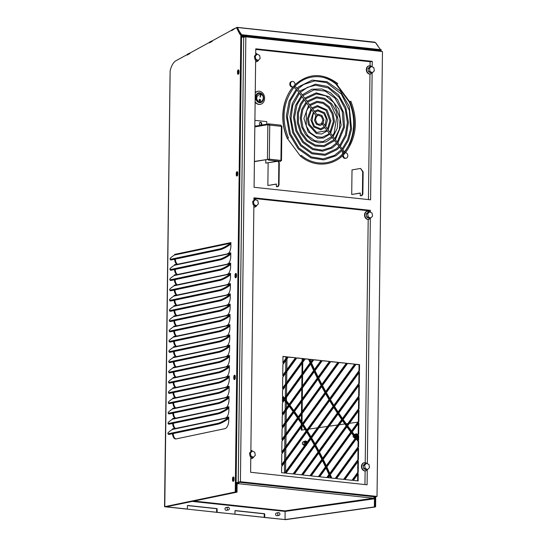 <?xml version="1.0" encoding="UTF-8"?>
<svg xmlns="http://www.w3.org/2000/svg" width="547" height="547" viewBox="0 0 547 547"><rect width="100%" height="100%" fill="white"/><g stroke="black" fill="none" stroke-linecap="round" stroke-linejoin="round"><path stroke-width="0.82" d="M380.63 49.654L379.967 48.929M375.01 506.953L375.598 506.871L375.727 496.642M381.163 51.384L381.184 49.729L380.274 49.982M377.984 45.969L375.83 42.96A1.265 0.814 -82.8 0 0 375.502 42.7M301.923 430.051L301.971 426.202M302.019 422.441L302.129 413.498M302.149 411.501L302.279 400.794M302.306 398.797L302.436 387.967M302.464 385.977L302.594 375.146M302.621 373.157L302.751 362.326M302.778 360.336L302.799 358.682M342.634 155.58A2.776 2.236 80.3 0 0 345.355 158.356L346.039 158.24A2.776 2.236 80.3 0 0 347.796 155.252A2.776 2.236 80.3 0 0 345.307 152.743M288.912 92.942A44.006 35.418 80.3 0 0 287.127 138.138L300.467 156.141A44.006 35.418 80.3 0 0 304.665 159.074M292.269 81.441L291.585 81.558A2.776 2.236 80.3 0 0 289.855 84.676A2.776 2.236 80.3 0 0 292.522 87.028L293.117 86.925A44.519 35.828 -99.7 0 1 294.942 84.942A2.776 2.236 80.3 0 0 292.269 81.441A2.776 2.236 80.3 0 0 290.532 84.505A2.776 2.236 80.3 0 0 293.137 86.925L293.083 86.932C282.149 99.417 279.784 121.427 287.496 138.5L288.467 138.076C281.404 119.834 282.84 103.472 292.768 89.011C303.4 74.57 323.079 72.519 337.096 84.402L337.54 83.609M349.307 144.791A44.006 35.418 80.3 0 0 349.82 101.954L336.48 83.951A44.006 35.418 80.3 0 0 334.415 82.399M368.439 199.587L369.97 74.077M370.073 65.811L370.121 61.715L255.77 49.415M351.714 194.5L360.288 193.023L360.261 195.751L361.546 195.525L362.422 193.925L362.688 171.758L360.555 168.435L352.015 169.905L351.714 194.5L360.288 193.146M278.334 161.174L265.78 163.129L265.821 159.669M255.128 102.18A6.646 5.347 80.3 0 0 260.051 104.388A6.646 5.347 80.3 0 0 260.201 104.361M257.952 91.267A6.646 5.347 80.3 0 0 257.801 91.287A6.646 5.347 80.3 0 0 255.244 92.696M268.139 162.924L267.859 185.501L276.44 184.154M343.345 154.883A2.776 2.236 80.3 0 0 346.039 158.24M345.246 152.743A44.519 35.828 -99.7 0 1 343.352 154.822M342.709 153.714A2.776 2.236 80.3 0 0 342.477 154.069L342.702 154.028M192.715 501.469L285.151 511.411L374.469 498.768L374.367 506.925L285.055 519.568L285.083 510.877L285.049 519.568L264.201 517.462L285.698 519.643L375.01 507.007L374.394 506.871L374.497 498.775L374.1 498.276L374.114 497.435L374.49 497.579L374.497 498.775M374.927 496.779L374.189 496.915M375.598 506.871L374.955 506.789L375.071 497.326L375.468 497.373L374.927 496.861L238.218 482.153L238.212 482.536L236.106 482.83M236.283 492.088L166.295 506.802L237.015 492.15L236.283 492.088L236.379 483.931L237.501 482.741L238.184 482.816L238.218 482.297M238.458 482.317L238.957 482.235A1.306 0.752 96.1 0 1 238.177 483.657L237.111 483.999L237.302 483.623M336.48 83.951L335.981 84.033A44.006 35.418 80.3 0 0 323.099 77.373M264.201 517.462L264.242 514.262A0.438 0.356 80.3 0 0 263.893 513.79L235.101 510.693M216.619 512.341L234.957 514.18L216.619 512.341L216.66 509.148A0.438 0.356 80.3 0 0 216.304 508.669L187.512 505.572M166.527 506.96L187.375 509.059L166.527 506.823M236.092 483.992L237.111 483.999L237.015 492.15M236.106 482.994L237.501 482.741L237.487 483.582M217.118 512.259L217.152 509.059A0.438 0.356 80.3 0 0 216.803 508.587L187.778 505.462A0.438 0.356 80.3 0 0 187.416 505.859L187.375 509.059M264.7 517.373L264.741 514.18A0.438 0.356 80.3 0 0 264.386 513.701L235.36 510.583A0.438 0.356 80.3 0 0 234.998 510.98L234.957 514.18M375.01 507.007L374.367 506.925M228.482 509.948L226.328 510.317A1.395 1.121 -99.7 0 1 225.856 507.568L228.01 507.199A1.395 1.121 -99.7 0 1 228.482 509.948A1.395 1.121 -99.7 0 1 228.01 507.199M279.038 515.383L276.885 515.753A1.395 1.121 -99.7 0 1 276.413 513.011L278.567 512.635A1.395 1.121 -99.7 0 1 279.038 515.383A1.395 1.121 -99.7 0 1 278.567 512.635M243.148 37.155L241.569 35.651M194.37 501.12L285.083 510.877L373.41 498.208A1.306 0.752 -83.9 0 0 374.189 496.779M373.41 498.208L238.177 483.657L238.184 482.816M242.437 37.155L241.781 36.663L242.478 36.676M241.842 36.69L242.506 36.724M242.902 36.957L243.258 36.3L243.606 36.711A1.306 0.752 96.1 0 1 243.654 37.196L242.164 37.1M236.106 482.611L241.562 36.28M242.198 35.473L243.258 36.3L380.336 51.042L380.021 50.297M242.485 35.986L242.13 36.642M242.512 36.683L242.875 36.027M242.533 36.758L242.642 37.196M375.071 497.326L374.435 496.943M374.927 497.237L374.428 497.326M236.331 482.563L238.212 482.536M380.315 51.411L380.336 51.042M243.142 37.107L243.606 36.711M329.93 400.213L307.51 431.063A308.023 247.928 -99.7 0 1 311.175 437.149L333.615 406.277A308.023 247.928 -99.7 0 1 329.93 400.213M310.983 436.821L333.116 406.359L333.615 406.277M329.629 400.63A308.023 247.928 80.3 0 0 333.116 406.359M355.133 364.172L347.632 363.365L326.381 392.602A307.14 247.217 80.3 0 0 329.957 398.818L355.133 364.172L347.536 363.495M329.766 398.483L354.634 364.254M346.716 363.27L339.215 362.463L322.491 385.471A307.14 247.217 80.3 0 0 325.95 391.837L346.716 363.27L339.119 362.586M325.766 391.495L346.217 363.352M338.292 362.36L330.791 361.553L318.716 378.175A307.14 247.217 80.3 0 0 322.074 384.685L338.292 362.36L330.696 361.683M321.889 384.336L337.793 362.449M329.875 361.458L322.299 360.637L315.038 370.634A307.14 247.217 80.3 0 0 318.313 377.368L329.875 361.458L322.204 360.767M318.135 377.013L329.376 361.54M321.376 360.541L313.8 359.728L311.489 362.907A307.14 247.217 80.3 0 0 314.648 369.806L321.376 360.541L313.704 359.858M314.477 369.444L320.884 360.63M312.884 359.625L309.917 359.311A307.14 247.217 80.3 0 0 311.113 362.059L312.884 359.625L309.978 359.454M310.949 361.683L312.385 359.714M356.48 438.626L330.32 474.632A308.023 247.928 -99.7 0 1 331.831 478.119L335.578 478.522L358.545 446.92L358.046 447.002L358.114 441.347L358.613 441.258A308.023 247.928 -99.7 0 1 356.48 438.626M335.174 478.475L358.046 447.002M358.545 446.92L358.613 441.258M356.213 439.002A308.023 247.928 80.3 0 0 358.114 441.347M358.695 434.215L358.839 422.893L352.234 431.98A307.14 247.217 80.3 0 0 356.418 437.347L358.695 434.215L358.203 434.297L358.333 423.59M356.193 437.067L358.203 434.297M358.853 421.511L358.989 410.188L347.639 425.812A307.14 247.217 80.3 0 0 351.728 431.316L358.853 421.511L358.353 421.593L358.483 410.886M351.502 431.022L358.353 421.593M359.01 408.8L359.147 397.484L343.16 419.487A307.14 247.217 80.3 0 0 347.147 425.128L359.01 408.8L358.511 408.889L358.641 398.182M346.928 424.828L358.511 408.889M359.16 396.096L359.304 384.78L338.791 413.006A307.14 247.217 80.3 0 0 342.675 418.79L359.16 396.096L358.668 396.185L358.798 385.478M342.463 418.482L358.668 396.185M359.317 383.392L359.454 372.076L334.538 406.366A307.14 247.217 80.3 0 0 338.32 412.288L359.317 383.392L358.818 383.481L358.948 372.767M338.114 411.973L358.818 383.481M311.004 363.577L285.172 399.125A308.023 247.928 -99.7 0 1 289.384 404.568L314.163 370.469A308.023 247.928 -99.7 0 1 311.004 363.577M289.165 404.274L313.663 370.558L314.163 370.469M310.669 364.035A308.023 247.928 80.3 0 0 313.663 370.558M314.552 371.297L289.889 405.238A308.023 247.928 -99.7 0 1 294.006 410.818L317.834 378.025A308.023 247.928 -99.7 0 1 314.552 371.297M293.787 410.517L317.335 378.114L317.834 378.025M314.231 371.741A308.023 247.928 80.3 0 0 317.335 378.114M318.238 378.832L294.498 411.501A308.023 247.928 -99.7 0 1 298.471 417.163L321.595 385.341A308.023 247.928 -99.7 0 1 318.238 378.832M298.259 416.855L321.096 385.423L321.595 385.341M317.916 379.276A308.023 247.928 80.3 0 0 321.096 385.423M322.012 386.127L298.949 417.867A308.023 247.928 -99.7 0 1 302.819 423.665L325.479 392.486A308.023 247.928 -99.7 0 1 322.012 386.127M302.614 423.351L324.986 392.568L325.479 392.486M321.698 386.558A308.023 247.928 80.3 0 0 324.986 392.568M325.909 393.252L303.291 424.39A308.023 247.928 -99.7 0 1 307.058 430.332L329.485 399.46A308.023 247.928 -99.7 0 1 325.909 393.252M306.853 430.004L328.993 399.549L329.485 399.46M325.602 393.676A308.023 247.928 80.3 0 0 328.993 399.549M359.475 370.688L359.55 364.644L356.049 364.268L330.402 399.57A307.14 247.217 80.3 0 0 334.08 405.635L359.475 370.688L358.976 370.777L359.051 364.733L355.953 364.398M333.882 405.306L358.976 370.777M359.55 364.644L359.051 364.733M334.073 407.009L311.619 437.908A308.023 247.928 -99.7 0 1 315.181 444.137L337.855 412.93A308.023 247.928 -99.7 0 1 334.073 407.009M314.99 443.795L337.362 413.012L337.855 412.93M333.773 407.412A308.023 247.928 80.3 0 0 337.362 413.012M338.326 413.641L315.605 444.909A308.023 247.928 -99.7 0 1 319.058 451.289L342.217 419.426A308.023 247.928 -99.7 0 1 338.326 413.641M318.874 450.94L341.718 419.508L342.217 419.426M338.032 414.045A308.023 247.928 80.3 0 0 341.718 419.508M342.695 420.123L319.475 452.075A308.023 247.928 -99.7 0 1 322.812 458.612L346.682 425.764A308.023 247.928 -99.7 0 1 342.695 420.123M322.641 458.256L346.189 425.846L346.682 425.764M342.408 420.513A308.023 247.928 80.3 0 0 346.189 425.846M347.181 426.448L323.215 459.418A308.023 247.928 -99.7 0 1 326.443 466.106L351.27 431.945A308.023 247.928 -99.7 0 1 347.181 426.448M326.272 465.743L350.771 432.034L351.27 431.945M346.901 426.831A308.023 247.928 80.3 0 0 350.771 432.034M351.776 432.615L326.832 466.933A308.023 247.928 -99.7 0 1 329.944 473.784L355.96 437.983A308.023 247.928 -99.7 0 1 351.776 432.615M329.779 473.408L355.461 438.065L355.96 437.983M351.502 432.992A308.023 247.928 80.3 0 0 355.461 438.065A2.017 1.306 97.2 0 1 354.873 438.168A2.017 1.306 97.2 0 1 354.073 437.436M356.938 437.997A307.14 247.217 80.3 0 0 358.627 440.089L358.682 435.603L356.938 437.997M358.135 439.487L358.176 436.294M308.597 359.304A308.023 247.928 80.3 0 0 310.128 362.818L310.628 362.729A308.023 247.928 -99.7 0 1 309.096 359.222L305.212 358.941M309.096 359.222L305.308 358.811L282.573 390.093L282.505 395.809A308.023 247.928 -99.7 0 1 284.652 398.476L310.628 362.729M284.426 398.189L310.128 362.818M284.194 399.105A307.14 247.217 80.3 0 0 282.491 396.985L282.437 401.525L284.194 399.105L283.695 399.194A307.14 247.217 80.3 0 0 282.484 397.676M282.443 400.917L283.695 399.194M329.458 474.454A307.14 247.217 80.3 0 0 326.347 467.603L319.66 476.806L327.161 477.613L329.458 474.454L328.959 474.543A307.14 247.217 80.3 0 0 326.019 468.054M326.757 477.572L328.959 474.543M325.964 466.776A307.14 247.217 80.3 0 0 322.737 460.082L311.236 475.904L318.737 476.711L325.964 466.776L325.465 466.858A307.14 247.217 80.3 0 0 322.415 460.519M318.333 476.669L325.465 466.858M322.333 459.268A307.14 247.217 80.3 0 0 318.997 452.731L302.819 475.001L310.32 475.808L322.333 459.268L321.841 459.357A307.14 247.217 80.3 0 0 318.682 453.169M309.917 475.76L321.841 459.357M318.58 451.945A307.14 247.217 80.3 0 0 315.134 445.559L294.402 474.092L301.903 474.899L318.58 451.945L318.087 452.027A307.14 247.217 80.3 0 0 314.826 445.983M301.5 474.858L318.087 452.027M314.703 444.786A307.14 247.217 80.3 0 0 311.147 438.55L285.978 473.189L293.479 473.996L314.703 444.786L314.21 444.875A307.14 247.217 80.3 0 0 310.846 438.967M293.076 473.948L314.21 444.875M284.659 473.046L310.211 437.88A307.14 247.217 80.3 0 0 306.744 432.116M310.71 437.798A307.14 247.217 80.3 0 0 307.045 431.706L281.637 466.673L281.568 472.711L285.062 473.087L310.71 437.798L310.211 437.88M306.593 430.974A307.14 247.217 80.3 0 0 302.826 425.026L281.794 453.962L281.657 465.285L306.593 430.974L306.094 431.057A307.14 247.217 80.3 0 0 302.532 425.429M281.664 464.676L306.094 431.057M302.354 424.308A307.14 247.217 80.3 0 0 298.484 418.503L281.951 441.258L281.814 452.581L302.354 424.308L301.855 424.39A307.14 247.217 80.3 0 0 298.197 418.899M281.821 451.972L301.855 424.39M298.006 417.799A307.14 247.217 80.3 0 0 294.033 412.137L282.108 428.554L281.965 439.877L298.006 417.799L297.506 417.887A307.14 247.217 80.3 0 0 293.753 412.527M281.972 439.262L297.506 417.887M293.541 411.453A307.14 247.217 80.3 0 0 289.431 405.867L282.259 415.734L282.122 427.166L293.541 411.453L293.048 411.535A307.14 247.217 80.3 0 0 289.151 406.25M282.129 426.557L293.048 411.535M288.925 405.204A307.14 247.217 80.3 0 0 284.713 399.761L282.416 402.913L282.279 414.346L288.925 405.204L288.426 405.286A307.14 247.217 80.3 0 0 284.44 400.131M282.286 413.737L288.426 405.286M353.335 480.43L358.128 480.943L358.217 473.716L353.335 480.43M357.629 480.895L357.711 474.413M304.385 358.716L296.809 357.902L282.731 377.273L282.594 388.705L304.385 358.716L296.713 358.025M282.601 388.096L303.893 358.798M295.893 357.8L288.392 356.993L282.888 364.569L282.751 375.885L295.893 357.8L288.296 357.123M282.758 375.276L295.394 357.888M287.469 356.897L282.984 356.412L282.902 363.181L287.469 356.897L282.984 356.548M282.908 362.572L286.977 356.979M358.23 472.328L358.367 461.012L344.918 479.528L352.418 480.334L358.23 472.328L357.731 472.417L357.868 461.702M352.015 480.287L357.731 472.417M358.388 459.624L358.524 448.308L336.494 478.618L343.995 479.425L358.388 459.624L357.888 459.712L358.018 448.998M343.591 479.384L357.888 459.712M329.827 475.302L328.077 477.716L331.01 478.03A307.14 247.217 80.3 0 0 329.827 475.302M330.45 477.969A307.14 247.217 80.3 0 0 329.492 475.767M375.468 497.373L375.474 496.69M343.653 152.757A44.006 35.418 80.3 0 0 349.321 102.043L335.981 84.033M349.321 102.043L349.82 101.954M339.441 156.934A44.006 35.418 80.3 0 0 342.477 154.069M300.535 155.97L301.247 155.334L300.535 155.97M349.875 101.653L350.839 101.236L349.875 101.653M322.935 122.966L322.019 123.779L322.935 122.966M293.876 87.636L296.118 88.826L316.631 116.511L317.547 115.697M165.741 506.618L166.527 506.905M187.06 509.113L216.619 512.293M234.649 514.228L264.201 517.407M165.741 506.823L235.996 491.842L164.538 506.713L285.493 519.623M236.844 27.835A1.265 0.636 95.2 0 1 237.049 27.788A1.265 0.636 95.2 0 1 237.405 28.061L239.114 31.076M164.777 506.604L170.138 70.919A15.09 7.637 95.2 0 1 176.052 60.69L187.019 54.673L187.053 55.11L190.021 53.483L189.987 53.045L209.296 42.461L209.33 42.898L212.304 41.271L212.27 40.834L231.579 30.256L231.613 30.687L236.113 27.767A1.265 0.636 95.2 0 1 236.325 27.719A1.265 0.636 95.2 0 1 236.673 27.993L239.846 34.242L240.748 33.948L241.152 34.659M235.265 491.78L240.851 34.632L241.583 34.7L235.996 491.842M173.324 423.296A7.419 3.754 -84.8 0 0 175.512 428.438L175.594 428.52M173.201 433.559A7.419 3.754 -84.8 0 0 175.936 438.947M175.334 259.107A7.419 3.754 -84.8 0 0 177.515 264.249L177.604 264.331M175.204 269.37A7.419 3.754 -84.8 0 0 177.392 274.512L177.474 274.594M175.081 279.633A7.419 3.754 -84.8 0 0 177.269 284.775L177.351 284.857M174.958 289.889A7.419 3.754 -84.8 0 0 177.139 295.038L177.228 295.113M174.828 300.153A7.419 3.754 -84.8 0 0 177.016 305.301L177.098 305.376M174.705 310.416A7.419 3.754 -84.8 0 0 176.893 315.557L176.975 315.64M174.582 320.679A7.419 3.754 -84.8 0 0 176.763 325.821L176.852 325.903M174.452 330.942A7.419 3.754 -84.8 0 0 176.64 336.084L176.722 336.166M174.329 341.198A7.419 3.754 -84.8 0 0 176.517 346.347L176.599 346.422M174.206 351.461A7.419 3.754 -84.8 0 0 176.387 356.61L176.476 356.685M174.076 361.724A7.419 3.754 -84.8 0 0 176.264 366.866L176.346 366.948M173.953 371.987A7.419 3.754 -84.8 0 0 176.141 377.129L176.223 377.211M173.83 382.25A7.419 3.754 -84.8 0 0 176.011 387.392L176.1 387.474M173.7 392.507A7.419 3.754 -84.8 0 0 175.888 397.655L175.97 397.731M173.577 402.77A7.419 3.754 -84.8 0 0 175.765 407.918L175.847 407.994M173.454 413.033A7.419 3.754 -84.8 0 0 175.635 418.175L175.724 418.257M238.738 70.132A1.47 0.745 -84.8 0 0 238.239 71.595L238.225 73.052A1.47 0.745 -84.8 0 0 238.492 74.125M237.501 171.895A1.47 0.745 -84.8 0 0 236.995 173.358L236.981 174.808A1.47 0.745 -84.8 0 0 237.248 175.888M236.256 273.657A1.47 0.745 -84.8 0 0 235.75 275.12L235.736 276.57A1.47 0.745 -84.8 0 0 236.003 277.65M235.012 375.42A1.47 0.745 -84.8 0 0 234.513 376.883L234.492 378.333A1.47 0.745 -84.8 0 0 234.766 379.413M233.767 477.182A1.47 0.745 -84.8 0 0 233.268 478.646L233.248 480.095A1.47 0.745 -84.8 0 0 233.521 481.175M170.028 76.648L164.538 506.713M187.074 54.679L187.43 54.488M170.069 76.559L170.096 74.112M237.494 72.983A1.47 0.745 -84.8 0 0 238.109 74.283A1.47 0.745 -84.8 0 0 238.991 72.669L239.012 71.213A1.47 0.745 -84.8 0 0 238.396 69.907A1.47 0.745 -84.8 0 0 237.507 71.527L237.494 72.983L238.225 73.052M236.249 174.746A1.47 0.745 -84.8 0 0 236.865 176.045A1.47 0.745 -84.8 0 0 237.747 174.431L237.767 172.975A1.47 0.745 -84.8 0 0 237.152 171.669A1.47 0.745 -84.8 0 0 236.263 173.29L236.249 174.746L236.981 174.808M235.005 276.508A1.47 0.745 -84.8 0 0 235.62 277.808A1.47 0.745 -84.8 0 0 236.509 276.187L236.523 274.738A1.47 0.745 -84.8 0 0 235.907 273.432A1.47 0.745 -84.8 0 0 235.025 275.052L235.005 276.508L235.736 276.57M233.76 378.271A1.47 0.745 -84.8 0 0 234.383 379.57A1.47 0.745 -84.8 0 0 235.265 377.95L235.278 376.5A1.47 0.745 -84.8 0 0 234.663 375.194A1.47 0.745 -84.8 0 0 233.781 376.815L233.76 378.271L234.492 378.333M232.516 480.034A1.47 0.745 -84.8 0 0 233.138 481.333A1.47 0.745 -84.8 0 0 234.02 479.712L234.041 478.263A1.47 0.745 -84.8 0 0 233.419 476.957A1.47 0.745 -84.8 0 0 232.537 478.577L232.516 480.034L233.248 480.095M240.851 34.632L240.646 34.987L238.786 31.685L239.142 31.029L241.548 34.693M172.613 423.446A7.419 3.754 -84.8 0 0 174.78 428.369L175.013 428.445M175.512 428.438L224.906 418.202L226.499 417.498A7.419 3.754 -84.8 0 0 228.885 410.257L228.878 406.763A0.848 0.725 -101.9 0 1 228.557 407.419L172.332 419.248A0.848 0.725 78.1 0 0 172.654 418.585L172.606 418.872M172.736 413.183A7.419 3.754 -84.8 0 0 174.903 418.113L175.143 418.188M175.635 418.175L225.036 407.939L226.629 407.235A7.419 3.754 -84.8 0 0 229.008 399.994L229.008 396.5A0.848 0.725 -101.9 0 1 228.687 397.163L172.455 408.985A0.848 0.725 78.1 0 0 172.777 408.322L172.729 408.609M172.866 402.92A7.419 3.754 -84.8 0 0 175.033 407.85L175.266 407.925M175.765 407.918L225.159 397.676L226.752 396.972A7.419 3.754 -84.8 0 0 229.131 389.731L229.131 386.237A0.848 0.725 -101.9 0 1 228.81 386.9L172.585 398.722A0.848 0.725 78.1 0 0 172.9 398.059L172.852 398.346M172.989 392.657A7.419 3.754 -84.8 0 0 175.156 397.587L175.389 397.662M175.888 397.655L225.282 387.42L226.875 386.708A7.419 3.754 -84.8 0 0 229.261 379.468L229.255 375.974A0.848 0.725 -101.9 0 1 228.933 376.637L172.708 388.459A0.848 0.725 78.1 0 0 173.03 387.802L172.982 388.09M173.112 382.401A7.419 3.754 -84.8 0 0 175.279 387.324L175.519 387.399M176.011 387.392L225.412 377.156L227.005 376.445A7.419 3.754 -84.8 0 0 229.384 369.204L229.384 365.711A0.848 0.725 -101.9 0 1 229.063 366.374L172.831 378.203A0.848 0.725 78.1 0 0 173.153 377.539L173.105 377.827M173.242 372.138A7.419 3.754 -84.8 0 0 175.409 377.061L175.642 377.136M176.141 377.129L225.535 366.893L227.128 366.189A7.419 3.754 -84.8 0 0 229.508 358.948L229.508 355.454A0.848 0.725 -101.9 0 1 229.186 356.111L172.961 367.94A0.848 0.725 78.1 0 0 173.276 367.276L173.228 367.563M173.365 361.875A7.419 3.754 -84.8 0 0 175.532 366.805L175.765 366.88M176.264 366.866L225.658 356.63L227.251 355.926A7.419 3.754 -84.8 0 0 229.637 348.685L229.631 345.191A0.848 0.725 -101.9 0 1 229.309 345.854L173.084 357.676A0.848 0.725 78.1 0 0 173.406 357.013L173.358 357.3M173.488 351.612A7.419 3.754 -84.8 0 0 175.655 356.541L175.895 356.617M176.387 356.61L225.788 346.367L227.381 345.663A7.419 3.754 -84.8 0 0 229.761 338.422L229.761 334.928A0.848 0.725 -101.9 0 1 229.439 335.591L173.208 347.413A0.848 0.725 78.1 0 0 173.529 346.75L173.481 347.037M173.618 341.349A7.419 3.754 -84.8 0 0 175.785 346.278L176.018 346.354M176.517 346.347L225.911 336.111L227.504 335.4A7.419 3.754 -84.8 0 0 229.884 328.159L229.884 324.665A0.848 0.725 -101.9 0 1 229.562 325.328L173.337 337.15A0.848 0.725 78.1 0 0 173.652 336.494L173.604 336.781M173.741 331.092A7.419 3.754 -84.8 0 0 175.908 336.015L176.141 336.09M176.64 336.084L226.034 325.848L227.627 325.137A7.419 3.754 -84.8 0 0 230.013 317.896L230.007 314.402A0.848 0.725 -101.9 0 1 229.685 315.065L173.461 326.894A0.848 0.725 78.1 0 0 173.782 326.231L173.734 326.518M173.864 320.829A7.419 3.754 -84.8 0 0 176.031 325.752L176.271 325.827M176.763 325.821L226.164 315.585L227.757 314.881A7.419 3.754 -84.8 0 0 230.137 307.64L230.137 304.146A0.848 0.725 -101.9 0 1 229.815 304.802L173.584 316.631A0.848 0.725 78.1 0 0 173.905 315.968L173.857 316.255M173.994 310.566A7.419 3.754 -84.8 0 0 176.161 315.496L176.394 315.571M176.893 315.557L226.287 305.322L227.88 304.617A7.419 3.754 -84.8 0 0 230.26 297.377L230.26 293.883A0.848 0.725 -101.9 0 1 229.938 294.546L173.714 306.368A0.848 0.725 78.1 0 0 174.028 305.705L173.98 305.992M174.117 300.303A7.419 3.754 -84.8 0 0 176.284 305.233L176.517 305.308M177.016 305.301L226.41 295.059L228.003 294.354A7.419 3.754 -84.8 0 0 230.39 287.113L230.383 283.62A0.848 0.725 -101.9 0 1 230.061 284.283L173.837 296.105A0.848 0.725 78.1 0 0 174.158 295.442L174.11 295.729M174.24 290.04A7.419 3.754 -84.8 0 0 176.407 294.97L176.647 295.045M177.139 295.038L226.54 284.802L228.133 284.091A7.419 3.754 -84.8 0 0 230.513 276.85L230.513 273.356A0.848 0.725 -101.9 0 1 230.191 274.02L173.96 285.842A0.848 0.725 78.1 0 0 174.281 285.185L174.233 285.472M174.37 279.784A7.419 3.754 -84.8 0 0 176.537 284.707L176.77 284.782M177.269 284.775L226.663 274.539L228.256 273.828A7.419 3.754 -84.8 0 0 230.636 266.587L230.636 263.093A0.848 0.725 -101.9 0 1 230.314 263.757L174.09 275.585A0.848 0.725 78.1 0 0 174.404 274.922L174.356 275.209M174.493 269.521A7.419 3.754 -84.8 0 0 176.66 274.444L176.893 274.519M177.392 274.512L226.786 264.276L228.379 263.572A7.419 3.754 -84.8 0 0 230.766 256.331L230.759 252.837A0.848 0.725 -101.9 0 1 230.437 253.493L174.213 265.322A0.848 0.725 78.1 0 0 174.534 264.659L174.486 264.946M174.616 259.257A7.419 3.754 -84.8 0 0 176.784 264.187L177.023 264.263M177.515 264.249L226.916 254.013L228.509 253.309A7.419 3.754 -84.8 0 0 230.889 246.068L230.889 242.574A0.848 0.725 -101.9 0 1 230.567 243.237L174.336 255.059A0.848 0.725 78.1 0 0 174.657 254.396L174.609 254.683M228.783 418.455L227.169 419.604L226.759 418.872L228.434 417.682A0.848 0.725 -101.9 0 0 228.755 417.019L228.755 420.513A7.419 3.754 -84.8 0 1 224.865 428.67L176.148 438.913A7.419 3.754 -84.8 0 1 175.566 438.954A7.419 3.754 -84.8 0 1 172.49 433.709M228.434 417.682L172.209 429.511A0.848 0.725 78.1 0 0 172.524 428.848L172.476 429.135M238.458 31.138L239.053 31.193M231.579 30.256L232.01 30.29M209.296 42.461L209.727 42.502M187.019 54.673L187.45 54.714M238.854 31.555L238.287 31.5M232.024 30.461L231.962 29.784L235.053 28.348M236.263 27.719L237.583 27.719L239.142 31.029M187.464 54.885L187.402 54.208L190.493 52.772M209.351 42.468L209.706 42.276M209.747 42.673L209.679 41.996L212.769 40.56M231.634 30.256L231.99 30.064M241.583 34.714L380.48 49.647L375.386 42.543L374.415 42.215M236.817 27.418L375.386 42.543M305.178 429.593L301.274 430.14L301.315 427.104M301.335 425.108L301.356 423.624M301.383 421.484L301.472 414.4M301.493 412.404L301.623 401.696M301.65 399.7L301.78 388.869M301.807 386.879L301.937 376.049M301.965 374.059L302.094 363.229M302.122 361.239L302.149 358.613M357.97 422.12L349.444 423.33M347.858 423.549L346.183 423.788M344.842 423.98L339.325 424.759M337.738 424.985L329.212 426.188M327.619 426.414L319.092 427.624M317.499 427.85L308.973 429.053M307.387 429.279L306.484 429.409M172.332 419.248L170.657 420.438A7.337 1.333 150.6 0 0 168.018 423.248L168.428 423.98A7.337 1.333 150.6 0 0 169.611 424.075L169.201 423.344A7.337 1.333 150.6 0 1 168.018 423.248M228.906 408.199L227.292 409.341A7.337 1.333 150.6 0 1 218.328 413.833L169.611 424.075M227.292 409.341L226.882 408.609L228.557 407.419M172.455 408.985L170.78 410.175A7.337 1.333 150.6 0 0 168.148 412.985L168.558 413.717A7.337 1.333 150.6 0 0 169.734 413.812L169.324 413.088A7.337 1.333 150.6 0 1 168.148 412.985M229.036 397.936L227.422 399.078A7.337 1.333 150.6 0 1 218.451 403.57L169.734 413.812M227.422 399.078L227.012 398.353L228.687 397.163M172.585 398.722L170.903 399.912A7.337 1.333 150.6 0 0 168.271 402.722L168.681 403.454A7.337 1.333 150.6 0 0 169.857 403.549L169.447 402.824A7.337 1.333 150.6 0 1 168.271 402.722M229.159 387.673L227.545 388.814A7.337 1.333 150.6 0 1 218.581 393.307L169.857 403.549M227.545 388.814L227.135 388.09L228.81 386.9M172.708 388.459L171.033 389.649A7.337 1.333 150.6 0 0 168.394 392.466L168.804 393.19A7.337 1.333 150.6 0 0 169.987 393.293L169.577 392.561A7.337 1.333 150.6 0 1 168.394 392.466M229.282 377.409L227.668 378.558A7.337 1.333 150.6 0 1 218.704 383.044L169.987 393.293M227.668 378.558L227.258 377.827L228.933 376.637M172.831 378.203L171.156 379.392A7.337 1.333 150.6 0 0 168.524 382.203L168.934 382.927A7.337 1.333 150.6 0 0 170.11 383.03L169.7 382.298A7.337 1.333 150.6 0 1 168.524 382.203M229.412 367.146L227.798 368.295A7.337 1.333 150.6 0 1 218.827 372.781L170.11 383.03M227.798 368.295L227.388 367.563L229.063 366.374M172.961 367.94L171.279 369.129A7.337 1.333 150.6 0 0 168.647 371.939L169.057 372.671A7.337 1.333 150.6 0 0 170.233 372.767L169.823 372.035A7.337 1.333 150.6 0 1 168.647 371.939M229.535 356.89L227.921 358.032A7.337 1.333 150.6 0 1 218.957 362.524L170.233 372.767M227.921 358.032L227.511 357.3L229.186 356.111M173.084 357.676L171.409 358.866A7.337 1.333 150.6 0 0 168.77 361.676L169.187 362.408A7.337 1.333 150.6 0 0 170.363 362.504L169.953 361.779A7.337 1.333 150.6 0 1 168.77 361.676M229.658 346.627L228.044 347.769A7.337 1.333 150.6 0 1 219.08 352.261L170.363 362.504M228.044 347.769L227.634 347.044L229.309 345.854M173.208 347.413L171.532 348.603A7.337 1.333 150.6 0 0 168.9 351.413L169.31 352.145A7.337 1.333 150.6 0 0 170.486 352.241L170.076 351.516A7.337 1.333 150.6 0 1 168.9 351.413M229.788 336.364L228.174 337.506A7.337 1.333 150.6 0 1 219.203 341.998L170.486 352.241M228.174 337.506L227.764 336.781L229.439 335.591M173.337 337.15L171.655 338.34A7.337 1.333 150.6 0 0 169.023 341.157L169.433 341.882A7.337 1.333 150.6 0 0 170.616 341.984L170.199 341.253A7.337 1.333 150.6 0 1 169.023 341.157M229.911 326.101L228.297 327.25A7.337 1.333 150.6 0 1 219.333 331.735L170.616 341.984M228.297 327.25L227.887 326.518L229.562 325.328M173.461 326.894L171.785 328.084A7.337 1.333 150.6 0 0 169.146 330.894L169.563 331.619A7.337 1.333 150.6 0 0 170.739 331.721L170.329 330.99A7.337 1.333 150.6 0 1 169.146 330.894M230.034 315.838L228.42 316.986A7.337 1.333 150.6 0 1 219.456 321.472L170.739 331.721M228.42 316.986L228.01 316.255L229.685 315.065M173.584 316.631L171.908 317.821A7.337 1.333 150.6 0 0 169.276 320.631L169.686 321.363A7.337 1.333 150.6 0 0 170.862 321.458L170.452 320.727A7.337 1.333 150.6 0 1 169.276 320.631M230.164 305.582L228.55 306.723A7.337 1.333 150.6 0 1 219.579 311.216L170.862 321.458M228.55 306.723L228.14 305.992L229.815 304.802M173.714 306.368L172.031 307.558A7.337 1.333 150.6 0 0 169.399 310.368L169.809 311.099A7.337 1.333 150.6 0 0 170.992 311.195L170.575 310.47A7.337 1.333 150.6 0 1 169.399 310.368M230.287 295.318L228.673 296.46A7.337 1.333 150.6 0 1 219.709 300.953L170.992 311.195M228.673 296.46L228.263 295.736L229.938 294.546M173.837 296.105L172.161 297.294A7.337 1.333 150.6 0 0 169.522 300.105L169.939 300.836A7.337 1.333 150.6 0 0 171.115 300.932L170.705 300.207A7.337 1.333 150.6 0 1 169.522 300.105M230.41 285.055L228.796 286.197A7.337 1.333 150.6 0 1 219.832 290.689L171.115 300.932M228.796 286.197L228.386 285.472L230.061 284.283M173.96 285.842L172.284 287.031A7.337 1.333 150.6 0 0 169.652 289.848L170.062 290.573A7.337 1.333 150.6 0 0 171.238 290.676L170.828 289.944A7.337 1.333 150.6 0 1 169.652 289.848M230.54 274.792L228.926 275.941A7.337 1.333 150.6 0 1 219.956 280.426L171.238 290.676M228.926 275.941L228.516 275.209L230.191 274.02M174.09 275.585L172.408 276.775A7.337 1.333 150.6 0 0 169.775 279.585L170.185 280.31A7.337 1.333 150.6 0 0 171.368 280.413L170.951 279.681A7.337 1.333 150.6 0 1 169.775 279.585M230.663 264.529L229.049 265.678A7.337 1.333 150.6 0 1 220.085 270.163L171.368 280.413M229.049 265.678L228.639 264.946L230.314 263.757M174.213 265.322L172.537 266.512A7.337 1.333 150.6 0 0 169.898 269.322L170.315 270.054A7.337 1.333 150.6 0 0 171.491 270.15L171.081 269.418A7.337 1.333 150.6 0 1 169.898 269.322M230.786 254.273L229.172 255.415A7.337 1.333 150.6 0 1 220.209 259.907L171.491 270.15M229.172 255.415L228.762 254.683L230.437 253.493M230.916 244.01L229.302 245.152A7.337 1.333 150.6 0 1 220.332 249.644L171.614 259.887A7.337 1.333 150.6 0 1 170.438 259.791L170.028 259.059A7.337 1.333 150.6 0 1 172.661 256.249L174.336 255.059M229.302 245.152L228.892 244.427L230.567 243.237M172.209 429.511L170.527 430.701A7.337 1.333 150.6 0 0 167.895 433.511L168.305 434.236A7.337 1.333 150.6 0 0 169.481 434.339L169.071 433.607A7.337 1.333 150.6 0 1 167.895 433.511M227.169 419.604A7.337 1.333 150.6 0 1 218.205 424.089L169.481 434.339M241.569 35.405L380.083 50.303L380.48 49.647M354.422 434.674A2.017 1.306 97.2 0 1 355.379 434.168A2.017 1.306 97.2 0 1 356.384 436.793M303.633 441.86A2.017 1.306 97.2 0 1 304.59 441.354A2.017 1.306 97.2 0 1 305.643 442.482A2.017 1.306 97.2 0 1 305.37 444.547M305.048 444.984A2.017 1.306 97.2 0 1 304.084 445.354A2.017 1.306 97.2 0 1 303.284 444.622M226.759 418.872A7.337 1.333 150.6 0 1 217.795 423.364L169.071 433.607M226.882 408.609A7.337 1.333 150.6 0 1 217.918 413.101L169.201 423.344M227.012 398.353A7.337 1.333 150.6 0 1 218.041 402.838L169.324 413.088M227.135 388.09A7.337 1.333 150.6 0 1 218.171 392.575L169.447 402.824M227.258 377.827A7.337 1.333 150.6 0 1 218.294 382.319L169.577 392.561M227.388 367.563A7.337 1.333 150.6 0 1 218.417 372.056L169.7 382.298M227.511 357.3A7.337 1.333 150.6 0 1 218.547 361.793L169.823 372.035M227.634 347.044A7.337 1.333 150.6 0 1 218.67 351.53L169.953 361.779M227.764 336.781A7.337 1.333 150.6 0 1 218.793 341.266L170.076 351.516M227.887 326.518A7.337 1.333 150.6 0 1 218.923 331.01L170.199 341.253M228.01 316.255A7.337 1.333 150.6 0 1 219.046 320.747L170.329 330.99M228.14 305.992A7.337 1.333 150.6 0 1 219.169 310.484L170.452 320.727M228.263 295.736A7.337 1.333 150.6 0 1 219.299 300.221L170.575 310.47M228.386 285.472A7.337 1.333 150.6 0 1 219.422 289.958L170.705 300.207M228.516 275.209A7.337 1.333 150.6 0 1 219.545 279.702L170.828 289.944M228.639 264.946A7.337 1.333 150.6 0 1 219.675 269.439L170.951 279.681M228.762 254.683A7.337 1.333 150.6 0 1 219.798 259.175L171.081 269.418M228.892 244.427A7.337 1.333 150.6 0 1 219.921 248.912L171.204 259.162A7.337 1.333 150.6 0 1 170.028 259.059M240.748 33.948L240.919 33.593M240.365 33.914L240.571 33.538M355.96 436.773A1.395 0.903 -82.8 0 0 356.097 436.041A1.395 0.903 -82.8 0 0 355.359 434.79L354.292 434.653A1.395 0.903 97.2 0 1 354.9 435.433M354.62 436.998A1.395 0.903 97.2 0 1 353.868 437.409L355.01 437.552A1.395 0.903 -82.8 0 0 355.058 437.559M303.079 444.595L304.221 444.745A1.395 0.903 -82.8 0 0 305.308 443.234A1.395 0.903 -82.8 0 0 304.57 441.976L303.428 441.832A1.395 0.903 97.2 0 1 304.166 443.084A1.395 0.903 97.2 0 1 303.079 444.595A1.395 0.903 97.2 0 1 302.361 443.104A1.395 0.903 97.2 0 1 303.428 441.832M374.955 506.789L374.394 506.871M380.521 51.315L380.541 49.647M364.958 484.567L365.123 470.946M365.225 462.687L368.193 219.45M368.295 211.183L368.302 210.725L253.952 198.431M371.919 496.471L374.88 496.792L377.027 496.423L382.462 51.521L245.849 36.834L240.413 481.736L377.027 496.423M238.218 482.153L243.702 37.196L238.266 482.105L371.898 496.478L374.045 496.108M357.8 466.864A1.819 1.463 80.3 0 0 357.635 467.651A1.819 1.463 80.3 0 0 357.779 468.478M254.013 204.571L253.5 201.46L255.415 199.546L257.849 200.756L258.362 203.874L256.447 205.781L254.013 204.571L253.124 204.728L253.87 205.098L250.854 451.795L249.535 453.107L250.43 452.957L252.345 451.043L254.779 452.253L255.292 455.371L253.377 457.278L250.943 456.068L250.43 452.957M368.22 216.858L367.707 213.74L369.622 211.833L372.056 213.036L372.569 216.154L370.654 218.062L368.22 216.858L366.702 217.118L366.189 214L368.104 212.092L369.622 211.833M369.998 71.479L369.485 68.368L371.399 66.454L373.827 67.664L374.346 70.782L372.425 72.689L369.998 71.479L368.48 71.739L367.96 68.628L369.881 66.713L371.399 66.454M255.791 59.199L255.278 56.081L257.193 54.174L259.627 55.384L260.14 58.495L258.225 60.409L255.791 59.199L254.902 59.349L255.647 59.726L254.088 187.286L370.572 199.812L372.124 72.737M365.15 468.355L364.63 465.237L366.552 463.33L368.979 464.533L369.492 467.651L367.577 469.558L365.15 468.355L363.632 468.615L363.112 465.497L365.034 463.589L366.552 463.33M363.112 465.497L364.63 465.237M367.577 469.558L366.059 469.825L363.632 468.615M250.793 457.012L251.852 457.538L253.377 457.278M250.861 451.302L252.345 451.043M370.121 61.715L372.268 61.346L255.777 48.813L255.702 54.926L254.382 56.238L255.278 56.081M254.382 56.238L254.902 59.349M368.302 210.725L370.442 210.363L253.958 197.829L253.924 200.298L252.611 201.611L253.5 201.46M252.611 201.611L253.124 204.728M249.535 453.107L250.047 456.225L250.793 456.595L250.601 472.273L367.092 484.799L367.276 469.613M250.943 456.068L250.047 456.225M366.189 214L367.707 213.74M370.654 218.062L369.129 218.321L366.702 217.118M367.96 68.628L369.485 68.368M372.425 72.689L370.907 72.949L368.48 71.739M255.64 60.136L256.707 60.669L258.225 60.409M255.709 54.426L257.193 54.174M253.863 205.515L254.929 206.041L256.447 205.781M253.931 199.805L255.415 199.546M253.945 198.889A4.137 3.33 -99.7 0 1 255.893 199.785M256.878 205.351A4.137 3.33 -99.7 0 1 254.697 207.074A4.137 3.33 -99.7 0 1 253.842 207.087M253.842 207.169A4.137 3.33 80.3 0 0 254.369 207.128A4.137 3.33 80.3 0 0 254.533 207.094M368.733 219.381A4.137 3.33 -99.7 0 1 368.569 219.415A4.137 3.33 -99.7 0 1 364.589 215.901A4.137 3.33 -99.7 0 1 367.174 211.258A4.137 3.33 -99.7 0 1 367.338 211.238M369.307 218.294L369.293 219.258A4.137 3.33 -99.7 0 1 368.897 219.354A4.137 3.33 -99.7 0 1 364.917 215.846A4.137 3.33 -99.7 0 1 367.495 211.204A4.137 3.33 -99.7 0 1 369.389 211.545L369.382 211.874M371.078 72.922L371.071 73.886A4.137 3.33 -99.7 0 1 370.675 73.982A4.137 3.33 -99.7 0 1 366.695 70.467A4.137 3.33 -99.7 0 1 369.273 65.831A4.137 3.33 -99.7 0 1 371.16 66.173L371.16 66.495M369.109 65.859A4.137 3.33 80.3 0 0 368.945 65.886A4.137 3.33 80.3 0 0 366.367 70.522A4.137 3.33 80.3 0 0 370.346 74.036A4.137 3.33 80.3 0 0 370.51 74.002M255.722 53.517A4.137 3.33 -99.7 0 1 257.671 54.413M258.656 59.979A4.137 3.33 -99.7 0 1 256.468 61.702A4.137 3.33 -99.7 0 1 255.62 61.708M255.62 61.79A4.137 3.33 80.3 0 0 256.146 61.756A4.137 3.33 80.3 0 0 256.304 61.722M365.663 470.878A4.137 3.33 -99.7 0 1 365.499 470.912A4.137 3.33 -99.7 0 1 361.519 467.398A4.137 3.33 -99.7 0 1 364.097 462.755A4.137 3.33 -99.7 0 1 364.261 462.735M366.23 469.791L366.216 470.755A4.137 3.33 -99.7 0 1 365.827 470.851A4.137 3.33 -99.7 0 1 361.841 467.343A4.137 3.33 -99.7 0 1 364.425 462.7A4.137 3.33 -99.7 0 1 366.312 463.042L366.312 463.371M250.875 450.386A4.137 3.33 -99.7 0 1 252.823 451.282M253.808 456.848A4.137 3.33 -99.7 0 1 251.62 458.571A4.137 3.33 -99.7 0 1 250.772 458.584M250.772 458.666A4.137 3.33 80.3 0 0 251.292 458.625A4.137 3.33 80.3 0 0 251.456 458.591M372.199 66.85L372.268 61.346M370.422 212.229L370.442 210.363M367.352 463.726L370.353 218.116M243.702 37.196L245.849 36.834M238.266 482.105L240.413 481.736M360.261 195.751L361.991 195.573L362.866 193.973L363.14 171.806L360.555 168.435M362.422 193.925L362.866 193.973M363.14 171.806L362.688 171.758M361.991 195.573L361.546 195.525M254.403 161.427L269.302 159.17A0.882 0.513 96.1 0 1 268.693 160.134L280.331 161.386A0.882 0.513 -83.9 0 0 280.939 160.421L281.493 160.572L280.898 160.729M277.623 161.098L265.78 163.129M254.827 126.904L267.859 124.661L269.206 125.181M254.403 161.632L269.302 159.17L269.719 125.099L268.119 124.709M260.078 122.357A1.497 1.203 -99.7 0 1 260.57 125.236M261.042 125.16A1.497 1.203 80.3 0 0 260.324 122.275A1.497 1.203 80.3 0 0 260.618 125.236M254.902 120.361L266.799 121.639L266.765 124.183M281.384 126.118L280.96 125.195L268.912 123.902M254.834 126.227L268.591 123.868L280.96 125.195M268.659 124.743L268.591 123.868L269.719 125.099L281.356 126.35L280.939 160.421L269.302 159.17M268.693 160.134A0.882 0.513 96.1 0 1 268.276 159.348L268.276 159.252M259.257 100.026L259.77 99.581L259.736 100.853L259.257 100.026M259.77 99.581L259.162 100.374L259.736 100.853M259.784 101.222C260.645 100.648 260.687 99.992 259.893 99.253M260.7 95.199A15.282 8.841 -83.9 0 0 260.249 97.065L260.331 97.099A15.131 8.752 96.1 0 1 260.789 95.205L260.488 95.171A15.131 8.752 -83.9 0 0 260.037 97.065M258.984 99.964L259.825 101.222C260.769 100.545 260.775 99.882 259.859 99.239L258.984 99.964M258.622 95.055C260.632 94.057 262.102 94.44 263.018 96.204C263.572 98.043 263.196 99.677 261.897 101.092C258.868 104.381 254.095 97.571 258.622 95.055M261.698 101.263A4.253 3.426 -99.7 0 1 261.521 101.407A4.253 3.426 -99.7 0 1 256.953 100.19A4.253 3.426 -99.7 0 1 257.124 94.569A4.253 3.426 -99.7 0 1 260.181 93.612C261.986 94.522 262.929 95.383 263.018 96.204M255.579 97.291A4.964 3.993 -99.7 0 1 261.671 93.681A4.964 3.993 -99.7 0 1 261.562 102.2A4.964 3.993 -99.7 0 1 255.579 97.291M255.134 101.708A6.646 5.347 80.3 0 0 260.351 104.333A6.646 5.347 80.3 0 0 264.591 97.626A6.646 5.347 80.3 0 0 259.305 91.205A6.646 5.347 80.3 0 0 258.102 91.24A6.646 5.347 80.3 0 0 255.237 92.997M267.859 185.501L276.44 184.031L276.406 186.759L277.691 186.534L278.567 184.934L278.84 162.698L277.91 161.249M278.279 161.18L279.285 162.746L279.018 184.982L278.136 186.582L276.406 186.759M279.285 162.746L278.84 162.698M279.018 184.982L278.567 184.934M278.136 186.582L277.691 186.534M353.868 437.409A1.395 0.903 97.2 0 1 353.307 435.337M216.66 509.148L217.152 509.059M216.803 508.587L216.304 508.669M264.741 514.18L264.242 514.262M264.386 513.701L263.893 513.79M343.167 153.557L342.675 153.673C342.148 152.257 342.217 151.553 342.873 151.56L322.019 123.779M284.433 473.018L284.556 462.653M284.584 460.656L284.713 449.949M284.741 447.952L284.871 437.244M284.891 435.248L285.021 424.54M285.049 422.544L285.178 411.72M285.206 409.724L285.308 401.238M285.329 399.337L285.336 398.9M285.363 396.903L285.493 386.073M285.52 384.083L285.65 373.252M285.678 371.263L285.808 360.548M285.828 358.552L285.849 356.863M286.97 358.955L286.833 369.663M286.813 371.659L286.683 382.483M286.655 384.479L286.525 395.303M286.498 397.3L286.457 400.766M286.43 402.681L286.368 408.124M286.341 410.12L286.211 420.944M286.184 422.94L286.054 433.648M286.033 435.644L285.896 446.352M285.876 448.349L285.746 459.063M285.719 461.053L285.589 471.767M285.11 510.891L285.103 511.288M174.903 418.113L172.606 418.592M175.033 407.85L172.729 408.336M175.156 397.587L172.9 398.059M175.279 387.324L173.03 387.802M175.409 377.061L173.153 377.539M175.532 366.805L173.235 367.283M175.655 356.541L173.358 357.027M175.785 346.278L173.481 346.764M175.908 336.015L173.611 336.501M176.031 325.752L173.782 326.231M176.161 315.496L173.905 315.968M176.284 305.233L173.987 305.718M176.407 294.97L174.11 295.455M176.537 284.707L174.233 285.192M176.66 274.444L174.363 274.929M176.784 264.187L174.534 264.659M230.93 242.574L174.657 254.396M230.807 252.837L228.509 253.309M230.677 263.1L228.379 263.572M230.554 273.363L228.256 273.828M230.431 283.626L228.133 284.091M230.301 293.883L228.003 294.354M230.178 304.146L227.88 304.617M230.055 314.409L227.757 314.881M229.925 324.672L227.627 325.137M229.802 334.935L227.504 335.4M229.678 345.191L227.381 345.663M229.549 355.454L227.251 355.926M229.425 365.717L227.128 366.189M229.302 375.98L227.005 376.445M229.172 386.244L226.875 386.708M229.049 396.5L226.752 396.972M228.926 406.763L226.629 407.235M228.796 417.026L226.499 417.498M174.78 428.369L172.483 428.855M237.405 28.061L236.673 27.993M238.239 71.595L237.507 71.527M236.995 173.358L236.263 173.29M235.75 275.12L235.025 275.052M234.513 376.883L233.781 376.815M233.268 478.646L232.537 478.577M357.212 435.665A2.065 1.333 -82.8 0 0 356.083 434.202L355.379 434.168M357.759 436.868A2.523 1.627 97.2 0 1 357.116 438.222M355.495 434.174A2.523 1.627 97.2 0 1 357.697 434.988M306.436 443.07A2.065 1.333 -82.8 0 0 305.294 441.395L304.59 441.354M306.86 444.458A2.523 1.627 97.2 0 1 305.876 445.805M304.515 445.723A2.523 1.627 97.2 0 1 304.2 445.374M304.706 441.361A2.523 1.627 97.2 0 1 306.963 442.352M217.918 413.101L218.328 413.833M218.041 402.838L218.451 403.57M218.171 392.575L218.581 393.307M218.294 382.319L218.704 383.044M218.417 372.056L218.827 372.781M218.547 361.793L218.957 362.524M218.67 351.53L219.08 352.261M218.793 341.266L219.203 341.998M218.923 331.01L219.333 331.735M219.046 320.747L219.456 321.472M219.169 310.484L219.579 311.216M219.299 300.221L219.709 300.953M219.422 289.958L219.832 290.689M219.545 279.702L219.956 280.426M219.675 269.439L220.085 270.163M219.798 259.175L220.209 259.907M219.921 248.912L220.332 249.644M171.614 259.887L171.204 259.162M217.795 423.364L218.205 424.089M267.442 159.191L267.859 124.661M255.975 126.036L254.834 125.913M300.385 92.361L307.414 87.342L315.482 85.223L328.159 87.889L339.024 97.113L345.198 108.935L347.359 122.439L345.376 135.006L339.708 145.44M338.825 146.466L336.48 148.757L324.973 154.261L312.289 152.798L301.274 144.976L293.677 132.326L290.997 118.733L292.768 105.325L299.462 93.332M299.749 91.499L300.741 90.563L315.407 84.17L327.742 86.522L338.525 94.822L345.834 107.54L348.418 122.439L346.326 135.485L340.357 146.316M339.468 147.328L337.171 149.557L325.144 155.307L311.893 153.775L300.501 145.693L292.686 132.695L289.924 116.853L292.31 103.404L298.819 92.464M315.01 112.101L317.93 110.891L323.865 113.475L326.285 118.829L325.062 125.673M324.241 126.781L320.638 128.812L314.477 126.268L312.05 120.887L313.062 114.439L314.046 113.017M314.381 111.253L317.807 109.844L324.665 112.785L327.455 119.855L325.732 126.576M324.884 127.642L320.802 129.858L313.677 126.959L310.874 119.793L313.404 112.149M310.135 105.523L317.11 102.357L323.065 103.397L328.35 107.369L332.104 113.817L333.383 121.42L329.95 132.271M329.089 133.324L327.735 134.63L322.135 137.263L315.981 136.627L310.197 132.606L306.245 125.954L306.361 111.096L309.199 106.474M309.499 104.668L317.021 101.304L323.475 102.426L329.144 106.665L333.096 113.455L334.436 121.434L330.607 133.153M329.732 134.186L323.489 138.042L317.513 138.179L308.187 131.827L303.9 118.419L308.556 105.605M305.315 99.021L316.303 93.899L325.793 95.841L333.957 102.713L340.125 118.617L339.345 129.372L334.771 138.774M333.896 139.806L323.892 145.591L315.345 145.03L307.407 140.333L301.513 132.47L298.395 122.617L298.436 113.065L301.288 104.443L304.392 99.985M304.686 98.166L316.228 92.846L329.438 96.826L338.866 109.188L341.137 125.42L335.42 139.656M334.538 140.675L324.091 146.63L315.038 146.042L306.696 141.112L300.577 132.955L297.349 122.767L297.397 112.894L300.358 103.944L303.749 99.123M302.867 95.718L313.999 89.831L325.109 91.069L335.037 98.193L342.265 111.492L343.468 126.972L337.219 142.083M336.337 143.109L330.976 147.485L322.231 150.151L313.048 148.599L303.455 141.707L296.857 130.617L294.546 117.373L297.028 104.621L301.944 96.689M302.238 94.857L311.879 89.223L321.896 88.983L330.415 92.71L337.588 99.663L343.666 112.62L344.514 127.116L337.868 142.958M336.979 143.97L332.207 147.97L322.696 151.177L312.652 149.577L302.682 142.425L295.865 130.979L293.493 117.229L295.585 105.421L301.308 95.821M307.599 102.098L316.686 97.913L324.166 99.267L330.785 104.286L336.699 117.393L334.101 133.256L332.487 135.69M331.619 136.736L322.915 141.666L314.874 140.77L307.681 135.594L302.97 127.574L301.329 118.084L302.744 109.797L306.669 103.062M306.97 101.243L316.604 96.86L324.59 98.296L331.578 103.595L336.043 110.966L338.005 119.649L337.164 128.449L333.137 136.572M332.255 137.598L326.115 141.864L318.928 142.849L311.681 140.34L305.595 134.699L301.629 126.911L300.269 118.077L301.794 109.318L306.026 102.2M312.59 108.832L317.52 106.658L325.998 110.344L329.875 120.805L327.496 128.948M326.648 130.022L325.773 130.883L316.651 132.47L309.383 124.299L308.467 118.665L311.64 109.776M311.961 107.985L317.417 105.612L327.065 109.961L330.928 120.798L328.152 129.844M327.284 130.89L321.622 134.036L316.269 133.454L308.385 124.648L307.414 118.651L311.004 108.908M317.561 115.547L318.368 115.273L321.492 116.525L322.853 120.244L321.417 123.766L318.443 124.319L316.61 122.931L315.489 119.595L316.528 116.374M316.925 114.685L318.19 114.234L321.93 115.465L323.886 119.718L323.209 123.164M322.395 124.285L320.2 125.495L316.446 124.313L314.498 120.477L315.892 115.506M343.974 153.071L343.386 152.777L343.933 151.328L343.578 150.664L323.079 122.993M317.691 115.725L297.199 88.06L294.395 86.282M297.896 88.997L303.578 84.498L314.826 80.867L326.682 82.686L341.383 94.036L349.335 110.398L350.531 128.873L347.639 139.731L342.196 148.798M341.314 149.816L334.504 155.396L323.222 158.89L311.366 156.934L298.97 148.107L290.43 133.851L287.407 117.133L290.327 100.935L296.973 89.975M297.26 88.142L298.765 86.72L312.2 80.142L327.065 81.701L340.296 91.089L349.198 106.35L351.577 129.01L348.555 140.271L342.846 149.673M341.95 150.685L335.926 155.758L323.803 159.909L310.976 157.912L298.197 148.825L289.438 134.22L286.361 116.053L289.096 101.195L296.33 89.113M236.325 27.719L237.049 27.788M237.111 27.35L374.784 42.16M354.873 438.168L355.324 438.256M304.084 445.354L304.693 445.47M337.759 83.588C323.298 72.929 309.458 72.956 296.248 83.65L294.84 85.011M301.247 155.334C315.236 167.197 334.887 165.173 345.526 150.787C355.495 136.319 356.945 119.943 349.875 101.66M300.577 156.148C315.086 168.517 335.796 166.213 346.675 151.02C356.61 136.224 357.998 119.629 350.839 101.236M281.493 160.572L281.91 126.227M261.897 101.092L261.521 101.407"/></g></svg>

